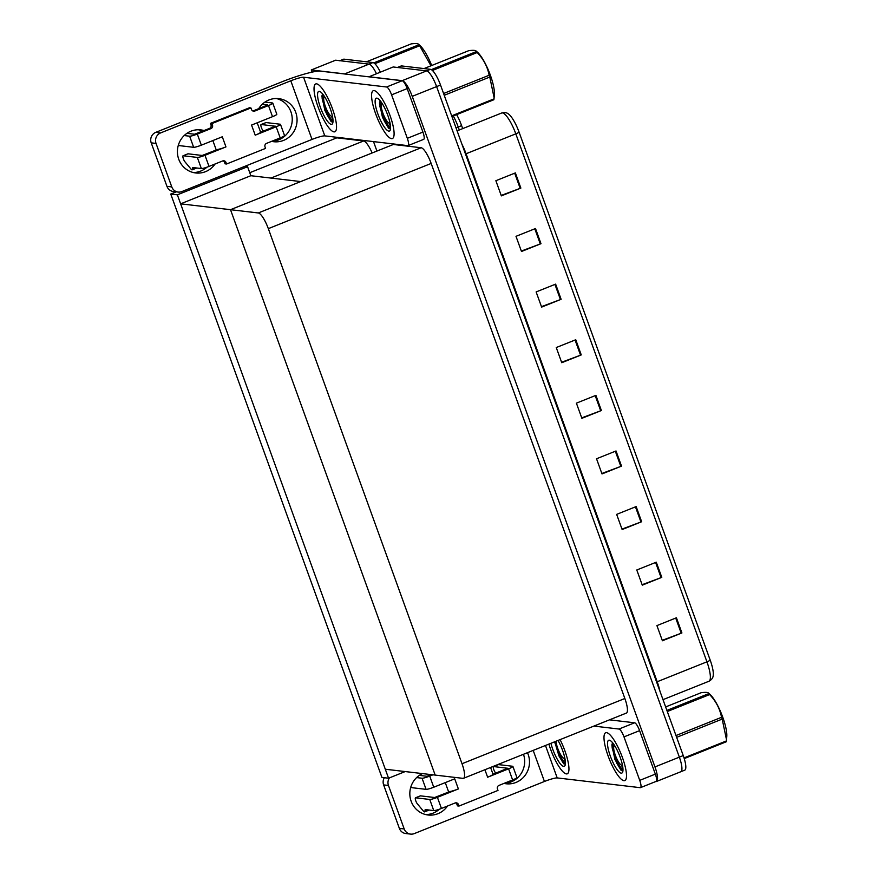 <?xml version="1.0" encoding="UTF-8"?>
<svg xmlns="http://www.w3.org/2000/svg" width="878" height="878" viewBox="0 0 878 878"><rect width="100%" height="100%" fill="white"/><g stroke="black" fill="none" stroke-linecap="round" stroke-linejoin="round"><path stroke-width="1.32" d="M249.747 172.714L336.856 137.835L335.594 137.155M372.14 152.97A16.265 4.05 -111.8 0 0 363.591 140.974L270.951 178.069L250.834 175.71L247.574 166.71L244.732 166.37M363.591 140.974L336.856 137.835M312.063 72.139L311.273 69.966L335.648 60.198L369.034 64.127A16.265 4.05 68.2 0 1 376.464 73.675A16.265 4.05 68.2 0 0 369.034 64.127L340.181 60.736A16.265 4.05 68.2 0 0 339.621 60.801M311.273 69.966L344.659 73.884A16.265 4.05 68.2 0 1 345.219 74.048M373.512 141.61L376.925 151.049M388.559 778.226L177.367 194.828L170.749 194.049L381.941 777.447L388.559 778.226L405.186 771.564M170.749 194.049L176.269 191.843M177.367 194.828L247.574 166.71M300.715 181.57L230.508 209.688L435.181 775.087L385.299 769.227L180.627 203.828L250.834 175.71L300.715 181.57M463.529 778.292L626.376 713.079A16.265 4.05 -111.8 0 0 624.862 698.504L431.164 163.44A16.265 4.05 -111.8 0 0 421.144 147.745L393.355 144.475L230.508 209.688L435.181 775.087L462.98 778.358A16.265 4.05 -111.8 0 0 463.529 778.292A16.265 4.05 -111.8 0 0 462.015 763.728L268.328 228.653A16.265 4.05 -111.8 0 0 258.308 212.959L180.627 203.828M368.859 76.836L393.201 66.969L426.587 70.888A16.265 4.05 68.2 0 1 436.607 86.593L679.352 757.143A16.265 4.05 68.2 0 1 680.867 771.718A16.265 4.05 68.2 0 1 680.307 771.784M368.826 76.726L402.212 80.655A16.265 4.05 68.2 0 1 412.232 96.35L654.966 766.911A16.265 4.05 68.2 0 1 656.492 781.475A16.265 4.05 68.2 0 1 655.932 781.541L655.778 781.53M393.355 144.475L393.146 143.915M456.637 114.634A19.525 4.851 68.2 0 1 461.543 125.444L462.695 128.616M339.874 60.692L343.528 59.232A16.265 4.05 68.2 0 1 344.077 59.166L372.93 62.568A16.265 4.05 68.2 0 1 380.361 72.106M397.174 67.562A16.265 4.05 68.2 0 1 397.734 67.496L426.587 70.888A16.265 4.05 68.2 0 1 436.607 86.593L679.352 757.143A16.265 4.05 68.2 0 1 680.867 771.718L656.492 781.475M515.375 172.911L495.872 180.714L501.36 195.882L520.863 188.079L515.375 172.911M501.195 195.432L520.171 188.342A4.335 0.56 -19.9 0 0 520.863 188.079M535.503 228.521L516.001 236.325L521.488 251.492L540.991 243.689L535.503 228.521M521.323 251.042L540.299 243.952A4.335 0.56 -19.9 0 0 540.991 243.689M555.631 284.132L536.129 291.935L541.627 307.102L561.119 299.299L555.631 284.132M541.463 306.652L560.427 299.563A4.335 0.56 -19.9 0 0 561.119 299.299M575.759 339.742L556.257 347.545L561.755 362.713L581.258 354.91L575.759 339.742M561.591 362.263L580.556 355.173A4.335 0.56 -19.9 0 0 581.258 354.91M676.422 617.783L656.92 625.597L662.407 640.764L681.91 632.95L676.422 617.783M662.242 640.314L681.207 633.225A4.335 0.56 -19.9 0 0 681.91 632.95M656.283 562.183L636.78 569.987L642.279 585.154L661.782 577.34L656.283 562.183M642.114 584.704L661.079 577.614A4.335 0.56 -19.9 0 0 661.782 577.34M636.155 506.573L616.652 514.376L622.14 529.544L641.642 521.73L636.155 506.573M621.975 529.094L640.951 522.004A4.335 0.56 -19.9 0 0 641.642 521.73M616.027 450.963L596.524 458.766L602.012 473.933L621.514 466.119L616.027 450.963M601.847 473.483L620.823 466.394A4.335 0.56 -19.9 0 0 621.514 466.119M595.899 395.352L576.396 403.156L581.884 418.323L601.386 410.52L595.899 395.352M581.719 417.873L600.695 410.783A4.335 0.56 -19.9 0 0 601.386 410.52M519.096 132.205A5.422 0.702 160.1 0 1 515.803 133.84A21.687 5.389 -111.8 0 0 501.689 112.999C504.521 112.252 506.749 112.571 508.384 113.92A19.525 4.851 68.2 0 1 519.096 132.205L710.225 660.201A19.525 4.851 68.2 0 1 713.145 675.961C712.903 678.079 711.498 679.835 708.952 681.251A21.687 5.389 -111.8 0 0 706.933 661.825A5.422 0.702 -19.9 0 0 710.225 660.201M397.427 67.463L401.081 66.004A16.265 4.05 68.2 0 1 401.641 65.938L430.494 69.329A16.265 4.05 68.2 0 1 440.515 85.034L683.249 755.585A16.265 4.05 68.2 0 1 684.763 770.149L680.867 771.718M447.528 806.015A21.687 20.82 -83.3 0 1 428.124 815.003A21.687 20.82 -83.3 0 1 411.156 801.274A21.687 20.82 -83.3 0 1 422.494 773.595M606.555 732.658A25.758 6.409 -111.8 0 0 605.677 732.757A25.758 6.409 -111.8 0 0 608.673 757.44A25.758 6.409 -111.8 0 0 623.94 780.685A25.758 6.409 -111.8 0 0 624.829 780.586A25.758 6.409 -111.8 0 0 621.822 755.903A25.758 6.409 -111.8 0 0 606.555 732.658A25.758 6.409 68.2 0 1 621.822 755.903A25.758 6.409 68.2 0 1 624.829 780.586A25.758 6.409 68.2 0 1 623.94 780.685A25.758 6.409 68.2 0 1 608.673 757.44A25.758 6.409 68.2 0 1 605.677 732.757A25.758 6.409 68.2 0 1 606.555 732.658M548.882 744.116A25.758 6.409 -111.8 0 0 566.387 773.913A25.758 6.409 -111.8 0 0 567.276 773.814A25.758 6.409 -111.8 0 0 560.076 739.627A25.758 6.409 68.2 0 1 567.276 773.814A25.758 6.409 68.2 0 1 566.387 773.913A25.758 6.409 68.2 0 1 548.882 744.116M555.631 742.151A18.976 4.719 68.2 0 1 555.456 741.482M613.184 748.912A18.976 4.719 68.2 0 1 612.098 743.918M623.995 736.883A8.132 2.019 -111.8 0 0 618.99 729.036L634.585 722.792A8.132 2.019 68.2 0 1 639.601 730.639L623.995 736.883L639.733 780.366L655.339 774.111A8.132 2.019 68.2 0 1 656.096 781.398L640.49 787.643A8.132 2.019 -111.8 0 0 639.733 780.366M639.601 730.639L655.339 774.111M634.585 722.792L609.497 719.839M523.486 754.279A21.687 20.82 -83.3 0 1 504.181 783.33M439.373 809.231A21.687 20.82 -83.3 0 1 425.72 814.575M410.564 834.1L405.724 833.529A8.132 7.803 -83.3 0 1 399.369 828.382L404.198 828.953A8.132 7.803 96.7 0 0 414.262 833.606L544.437 781.475L533.187 750.394M389.426 777.875A8.132 7.803 96.7 0 0 388.46 785.47L383.631 784.91L399.369 828.382M383.631 784.91A8.132 7.803 -83.3 0 1 384.323 777.732M388.46 785.47L404.198 828.953M527.458 752.687A21.687 20.82 -83.3 0 1 525.571 774.714A21.687 20.82 -83.3 0 1 506.134 783.769A21.687 20.82 -83.3 0 1 503.994 783.395M545.468 745.477L557.201 777.919L640.216 787.676A8.132 2.019 -111.8 0 0 640.49 787.643M593.89 726.084L618.99 729.036M557.201 777.919A10.843 1.405 -19.9 0 0 544.437 781.475M198.34 129.746A21.687 20.82 -83.3 0 1 202.423 131.228M215.11 163.977A21.687 20.82 -83.3 0 1 195.706 172.966A21.687 20.82 -83.3 0 1 178.739 159.236A21.687 20.82 -83.3 0 1 200.766 129.889A21.687 20.82 -83.3 0 1 204.08 130.559M374.138 90.621A25.758 6.409 -111.8 0 0 373.26 90.719A25.758 6.409 -111.8 0 0 376.256 115.402A25.758 6.409 -111.8 0 0 391.522 138.647A25.758 6.409 -111.8 0 0 392.411 138.537A25.758 6.409 -111.8 0 0 389.415 113.855A25.758 6.409 -111.8 0 0 374.138 90.621A25.758 6.409 68.2 0 1 389.415 113.855A25.758 6.409 68.2 0 1 392.411 138.537A25.758 6.409 68.2 0 1 391.522 138.647A25.758 6.409 68.2 0 1 376.256 115.402A25.758 6.409 68.2 0 1 373.26 90.719A25.758 6.409 68.2 0 1 374.138 90.621M316.585 83.849A25.758 6.409 -111.8 0 0 315.707 83.959A25.758 6.409 -111.8 0 0 318.703 108.631A25.758 6.409 -111.8 0 0 333.969 131.876A25.758 6.409 -111.8 0 0 334.858 131.777A25.758 6.409 -111.8 0 0 331.851 107.094A25.758 6.409 -111.8 0 0 316.585 83.849A25.758 6.409 68.2 0 1 331.851 107.094A25.758 6.409 68.2 0 1 334.858 131.777A25.758 6.409 68.2 0 1 333.969 131.876A25.758 6.409 68.2 0 1 318.703 108.631A25.758 6.409 68.2 0 1 315.707 83.959A25.758 6.409 68.2 0 1 316.585 83.849M323.214 100.103A18.976 4.719 68.2 0 1 322.127 95.109M380.767 106.875A18.976 4.719 68.2 0 1 379.68 101.881M391.588 94.846A8.132 2.019 -111.8 0 0 386.572 86.999L402.168 80.743A8.132 2.019 68.2 0 1 407.183 88.601L391.588 94.846L407.326 138.318L422.922 132.073A8.132 2.019 68.2 0 1 423.679 139.361L408.083 145.605A8.132 2.019 -111.8 0 0 407.326 138.318M407.183 88.601L422.922 132.073M402.168 80.743L320.371 71.129A32.53 4.225 -19.9 0 0 282.058 81.775L155.779 132.348L160.608 132.918L290.794 80.787A10.843 1.405 160.1 0 1 303.558 77.231L386.572 86.999M276.34 98.501A21.687 20.82 -83.3 0 1 292.111 121.812A21.687 20.82 -83.3 0 1 271.763 141.281M206.956 167.182A21.687 20.82 -83.3 0 1 193.303 172.538M178.146 192.062L173.317 191.492A8.132 7.803 -83.3 0 1 166.952 186.345L171.781 186.915A8.132 7.803 96.7 0 0 181.845 191.569L312.019 139.426L290.794 80.787M160.608 132.918A8.132 7.803 96.7 0 0 156.043 143.432L151.214 142.862L166.952 186.345M151.214 142.862A8.132 7.803 -83.3 0 1 155.779 132.348M156.043 143.432L171.781 186.915M258.692 108.696A21.687 20.82 -83.3 0 1 278.776 98.643A21.687 20.82 -83.3 0 1 296.918 122.613A21.687 20.82 -83.3 0 1 273.716 141.72A21.687 20.82 -83.3 0 1 271.587 141.358M303.558 77.231L324.794 135.881L407.798 145.638A8.132 2.019 -111.8 0 0 408.083 145.605M324.794 135.881A10.843 1.405 -19.9 0 0 312.019 139.426M433.743 787.226A6.508 0.845 160.1 0 1 426.082 789.355L422.055 778.226A6.508 0.845 -19.9 0 0 429.726 776.097L433.743 787.226L454.716 778.83L458.371 788.938L437.409 797.334L441.436 808.451L455.089 802.986A2.711 2.601 -83.3 0 1 458.437 804.533L458.985 806.059L457.471 805.872L456.922 804.358A2.711 2.601 -83.3 0 0 455.55 802.854M426.082 789.355L411.947 787.687A3.457 0.856 68.2 0 1 410.926 786.688M445.267 782.605L448.46 791.44A8.132 1.054 -19.9 0 0 449.964 791.517A8.132 1.054 -19.9 0 0 458.371 788.938M449.964 791.517L434.621 797.509L420.474 795.852A3.457 0.856 -111.8 0 0 420.353 795.863A3.457 0.856 -111.8 0 0 420.266 795.929M441.436 808.451A6.508 0.845 160.1 0 1 433.765 810.581L429.748 799.463L415.601 797.795L420.474 795.852M429.748 799.463A6.508 0.845 -19.9 0 0 437.409 797.334M508.592 768.821A6.508 0.845 -19.9 0 0 512.895 766.395L516.923 777.513A6.508 0.845 160.1 0 1 512.62 779.949L508.592 768.821L487.63 777.217A8.132 1.054 -19.9 0 0 493.008 774.286A8.132 1.054 -19.9 0 0 493.008 774.187L490.572 767.46M512.895 766.395A6.508 0.845 -19.9 0 0 512.631 766.264L498.484 764.606A3.457 0.856 -111.8 0 0 498.364 764.617A3.457 0.856 -111.8 0 0 498.276 764.694M507.78 768.283L493.612 766.56L498.484 764.606M507.747 768.217L493.008 774.286M431.394 774.648L426.938 776.273L419.333 775.384M433.765 810.581L425.171 809.571L424.93 811.261A5.422 1.35 68.2 0 1 424.601 811.887A5.422 1.35 68.2 0 1 423.712 811.47L417.302 803.765A3.457 0.856 68.2 0 1 415.601 800.297A3.457 0.856 68.2 0 1 415.481 797.817A3.457 0.856 68.2 0 1 415.601 797.795M458.985 806.059L497.991 790.43L497.442 788.916A2.711 2.601 -83.3 0 1 498.967 785.415L512.62 779.949M422.055 778.226L416.611 777.59M432.909 774.824L429.726 776.097M495.829 773.156L495.313 772.53A3.457 0.856 68.2 0 1 493.612 769.051A3.457 0.856 68.2 0 1 493.491 766.571A3.457 0.856 68.2 0 1 493.612 766.56M201.336 145.177A6.508 0.845 160.1 0 1 193.665 147.306L189.637 136.189A6.508 0.845 -19.9 0 0 197.309 134.06L201.336 145.177L222.299 136.781L225.953 146.9L204.991 155.296L209.019 166.414L222.672 160.948A2.711 2.601 -83.3 0 1 226.019 162.496L226.568 164.01L225.064 163.835L224.516 162.32A2.711 2.601 -83.3 0 0 223.133 160.806M193.665 147.306L179.529 145.649A3.457 0.856 68.2 0 1 178.519 144.64M212.849 140.568L216.043 149.403A8.132 1.054 -19.9 0 0 217.546 149.479A8.132 1.054 -19.9 0 0 225.953 146.9M217.546 149.479L202.203 155.472L188.057 153.804A3.457 0.856 -111.8 0 0 187.947 153.815A3.457 0.856 -111.8 0 0 187.848 153.891M209.019 166.414A6.508 0.845 160.1 0 1 201.358 168.543L197.331 157.425L183.184 155.757L188.057 153.804M197.331 157.425A6.508 0.845 -19.9 0 0 204.991 155.296M268.492 105.547A6.508 0.845 -19.9 0 0 272.795 103.121L276.822 114.25A6.508 0.845 160.1 0 1 272.509 116.675L268.492 105.547L254.839 111.023A2.711 2.601 -83.3 0 1 251.481 109.465L250.932 107.95L249.429 107.774L210.424 123.392L210.972 124.906A2.711 2.601 -83.3 0 1 209.447 128.418L194.521 134.235L186.915 133.346M276.175 126.783A6.508 0.845 -19.9 0 0 280.477 124.358L284.505 135.475A6.508 0.845 160.1 0 1 280.203 137.901L276.175 126.783L255.213 135.179L251.547 125.071L272.509 116.675M255.213 135.179A8.132 1.054 -19.9 0 0 260.59 132.238A8.132 1.054 -19.9 0 0 260.59 132.15L257.21 122.799M280.477 124.358A6.508 0.845 -19.9 0 0 280.214 124.226L266.067 122.569A3.457 0.856 -111.8 0 0 265.946 122.58A3.457 0.856 -111.8 0 0 265.858 122.646M275.363 126.245L261.194 124.511L266.067 122.569M275.341 126.18L260.59 132.238M267.669 105.009L253.325 110.837A2.711 2.601 -83.3 0 1 252.864 110.979M272.795 103.121A6.508 0.845 -19.9 0 0 272.52 102.989L264.926 102.1M267.647 104.943L262.204 104.306M201.358 168.543L192.754 167.533L192.512 169.224A5.422 1.35 68.2 0 1 192.183 169.838A5.422 1.35 68.2 0 1 191.305 169.432L184.885 161.728A3.457 0.856 68.2 0 1 183.184 158.249A3.457 0.856 68.2 0 1 183.063 155.768A3.457 0.856 68.2 0 1 183.184 155.757M226.568 164.01L265.573 148.393L265.024 146.878A2.711 2.601 -83.3 0 1 266.55 143.377L280.203 137.901M250.932 107.95L211.927 123.568L210.424 123.392M211.927 123.568L212.476 125.082A2.711 2.601 -83.3 0 1 210.961 128.594L197.309 134.06M189.637 136.189L184.204 135.552M263.411 131.107L262.895 130.482A3.457 0.856 68.2 0 1 261.194 127.014A3.457 0.856 68.2 0 1 261.073 124.533A3.457 0.856 68.2 0 1 261.194 124.511M565.158 764.134L563.621 763.728L554.479 741.866M558.035 740.45A17.681 4.401 68.2 0 1 565.092 765.353A17.681 4.401 68.2 0 1 563.665 766.384A17.681 4.401 68.2 0 1 550.923 743.293M563.885 758.318L565.388 761.786M555.522 741.449L559.725 755.629L565.388 763.97M554.742 741.767L558.957 755.936L563.621 763.728M390.304 128.857L388.756 128.451L382.468 117.279L379.472 103.088L380.229 100.761M388.8 131.118A17.681 4.401 68.2 0 1 377.913 114.052A17.681 4.401 68.2 0 1 376.871 98.149A17.681 4.401 68.2 0 1 377.529 98.347A17.681 4.401 68.2 0 1 386.913 112.999A17.681 4.401 68.2 0 1 390.238 130.076A17.681 4.401 68.2 0 1 388.8 131.118M389.02 123.052L390.523 126.509M380.404 100.992L380.503 105.031L384.871 120.352L390.534 128.693M379.57 102.397L384.092 120.659L388.756 128.451M332.751 122.086L331.204 121.691L324.904 110.518L321.919 96.317L322.676 94.001M331.247 124.347A17.681 4.401 68.2 0 1 320.349 107.281A17.681 4.401 68.2 0 1 319.318 91.378A17.681 4.401 68.2 0 1 319.976 91.586A17.681 4.401 68.2 0 1 329.36 106.227A17.681 4.401 68.2 0 1 332.685 123.304A17.681 4.401 68.2 0 1 331.247 124.347M331.467 116.28L332.971 119.748M322.852 94.22L322.95 98.27L327.307 113.58L332.971 121.921M322.006 95.625L322.171 98.577L326.539 113.888L331.204 121.691M622.721 770.895L621.174 770.5L614.874 759.316L611.889 745.126L612.646 742.81M621.218 773.156A17.681 4.401 68.2 0 1 610.32 756.09A17.681 4.401 68.2 0 1 609.288 740.187A17.681 4.401 68.2 0 1 609.947 740.384A17.681 4.401 68.2 0 1 619.33 755.036A17.681 4.401 68.2 0 1 622.656 772.113A17.681 4.401 68.2 0 1 621.218 773.156M621.437 765.089L622.941 768.557M612.822 743.029L612.921 747.079L617.289 762.389L622.941 770.73M611.977 744.434L612.142 747.387L616.51 762.697L621.174 770.5M564.817 758.01A10.327 2.568 68.2 0 1 563.72 758.241A10.327 2.568 68.2 0 1 557.739 748.396A10.327 2.568 68.2 0 1 556.103 741.219M431.328 69.636L476.425 51.572L476.063 50.99L477.402 52.164A25.484 6.333 68.2 0 1 490.374 75.245A25.484 6.333 68.2 0 1 494.369 94.55L494.105 97.765L489.781 77.044L444.224 95.296M443.577 93.507L489.134 75.256C487.531 66.761 483.569 59.188 477.215 52.515A29.281 7.276 68.2 0 0 476.425 51.572C476.216 50.32 473.659 50.024 468.742 50.672L424.03 68.572M489.134 75.256A29.281 7.276 68.2 0 1 489.452 76.156A29.281 7.276 68.2 0 1 489.781 77.044M389.953 122.733A10.327 2.568 68.2 0 1 388.855 122.975A10.327 2.568 68.2 0 1 382.885 113.119A10.327 2.568 68.2 0 1 381.436 104.438A10.327 2.568 68.2 0 1 382.391 103.845M477.215 52.515L432.415 70.459M451.665 115.841L493.996 98.885A29.281 7.276 68.2 0 1 493.864 99.73L451.918 116.522M493.996 98.885L494.105 97.765M373.776 62.865L418.872 44.8L418.51 44.218L419.849 45.404A25.484 6.333 68.2 0 1 431.691 65.51M430.955 65.795L419.662 45.755A29.281 7.276 68.2 0 0 418.872 44.8C418.663 43.56 416.106 43.252 411.189 43.9L366.477 61.8M332.4 115.973A10.327 2.568 68.2 0 1 331.302 116.203A10.327 2.568 68.2 0 1 325.332 106.359A10.327 2.568 68.2 0 1 323.883 97.667A10.327 2.568 68.2 0 1 324.838 97.085M419.662 45.755L374.851 63.699M666.896 710.412L708.842 693.609L708.48 693.027L709.819 694.213A25.484 6.333 68.2 0 1 722.781 717.282A25.484 6.333 68.2 0 1 726.786 736.587L726.523 739.803L722.188 719.093L676.642 737.333M675.994 735.544L721.54 717.304C719.949 708.809 715.976 701.226 709.633 694.564A29.281 7.276 68.2 0 0 708.842 693.609C708.634 692.369 706.077 692.062 701.16 692.709L665.634 706.933M721.54 717.304A29.281 7.276 68.2 0 1 721.87 718.193A29.281 7.276 68.2 0 1 722.188 719.093M622.37 764.782A10.327 2.568 68.2 0 1 621.273 765.012A10.327 2.568 68.2 0 1 615.302 755.157A10.327 2.568 68.2 0 1 613.854 746.476A10.327 2.568 68.2 0 1 614.809 745.894M709.633 694.564L667.302 711.52M684.039 757.901L726.413 740.922A29.281 7.276 68.2 0 1 726.282 741.767L684.247 758.592M726.413 740.922L726.523 739.803M344.659 73.884L372.93 62.568M402.212 80.655L430.494 69.329M412.232 96.35L440.515 85.034M654.966 766.911L683.249 755.585M462.015 763.728L624.862 698.504M268.328 228.653L431.164 163.44M258.308 212.959L421.144 147.745M461.543 125.444A5.422 0.702 160.1 0 1 458.25 127.069A21.687 5.389 -111.8 0 0 453.3 115.973M459.293 129.977L458.25 127.069L456.055 127.947M344.077 59.166L340.181 60.736M465.483 154.001A5.422 0.702 160.1 0 1 466.075 153.76L657.205 681.745A21.687 5.389 68.2 0 1 659.927 691.173M461.916 144.168A21.687 5.389 68.2 0 1 466.075 153.76L515.803 133.84L706.933 661.825L657.205 681.745A5.422 0.702 160.1 0 0 656.612 681.986M401.641 65.938L397.734 67.496M595.207 395.627L600.695 410.783M615.335 451.237L620.823 466.394M635.463 506.847L640.951 522.004M655.592 562.458L661.079 577.614M675.72 618.068L681.207 633.225M575.068 340.016L580.556 355.173M554.94 284.406L560.427 299.563M534.812 228.796L540.299 243.952M514.684 173.185L520.171 188.342M458.437 804.533L456.922 804.358M484.908 769.732L487.63 777.217M428.255 809.933L424.93 811.261M254.839 111.023L253.325 110.837M226.019 162.496L224.516 162.32M212.476 125.082L210.972 124.906M210.961 128.594L209.447 128.418M195.838 167.896L192.512 169.224M554.764 741.756A21.687 5.389 -111.8 0 0 557.629 750.13M379.867 106.359A21.687 5.389 -111.8 0 0 382.775 114.853M322.314 99.598A21.687 5.389 -111.8 0 0 325.211 108.082M612.284 748.396A21.687 5.389 -111.8 0 0 615.182 756.891M501.689 112.999L457.098 130.855M708.952 681.251L663 699.656M498.364 764.617L493.491 766.571M429.188 810.043L424.601 811.887M420.353 795.863L415.481 797.817M265.946 122.58L261.073 124.533M196.771 168.005L192.183 169.838M187.947 153.815L183.063 155.768M563.72 758.241L564.982 758.833M381.436 104.438L381.941 103.143M388.855 122.975L390.117 123.557M323.883 97.667L324.388 96.371M331.302 116.203L332.564 116.796M613.854 746.476L614.359 745.181M621.273 765.012L622.535 765.605"/></g></svg>
